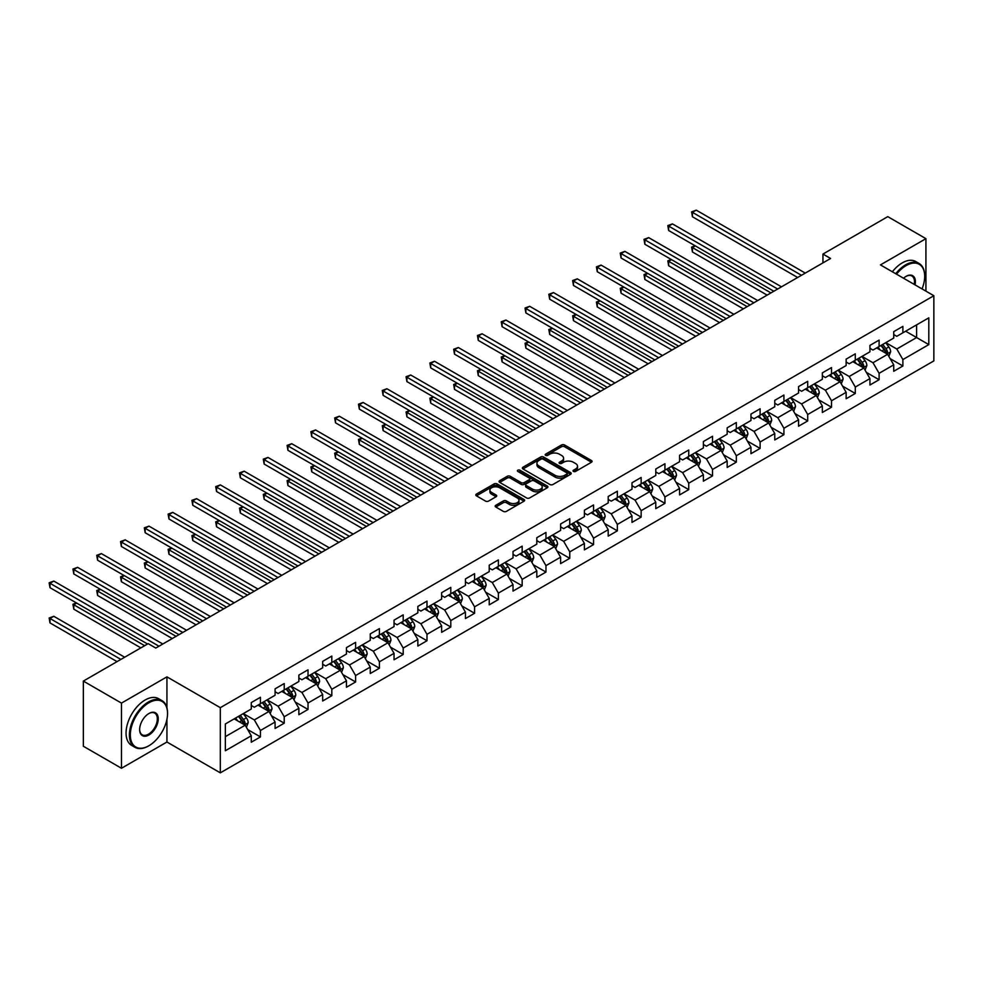 <?xml version="1.0" encoding="UTF-8"?>
<svg xmlns="http://www.w3.org/2000/svg" width="983" height="983" viewBox="0 0 983 983"><rect width="100%" height="100%" fill="white"/><g stroke="black" fill="none" stroke-linecap="round" stroke-linejoin="round"><path stroke-width="1.47" d="M573.47 471.435A1.487 0.86 0 0 0 575.559 471.435L591.471 462.243A2.113 1.216 0 0 0 592.085 461.383A2.113 1.216 0 0 0 591.471 460.523L564.525 444.967A2.113 1.216 0 0 0 561.526 444.967L545.614 454.146A1.487 0.86 0 0 0 545.184 454.748A1.487 0.86 0 0 0 545.614 455.35A1.487 0.86 0 0 0 547.715 455.35L549.78 454.171A6.77 3.907 0 0 1 559.352 454.171L561.6 455.461A6.77 3.907 0 0 1 563.591 458.225A6.77 3.907 0 0 1 561.6 460.99L559.548 462.182A1.487 0.86 0 0 0 559.106 462.784A1.487 0.86 0 0 0 559.548 463.398A1.487 0.86 0 0 0 561.637 463.398L563.701 462.207A6.77 3.907 0 0 1 573.273 462.207L575.522 463.497A6.77 3.907 0 0 1 577.513 466.274A6.77 3.907 0 0 1 575.522 469.038L573.47 470.218A1.487 0.86 0 0 0 573.028 470.832A1.487 0.86 0 0 0 573.47 471.435L573.47 470.218M495.801 505.299A2.113 1.216 0 0 0 495.186 506.159A2.113 1.216 0 0 0 495.801 507.019L503.357 511.393A2.113 1.216 0 0 0 506.356 511.393L524.025 501.195A2.113 1.216 0 0 0 524.639 500.322A2.113 1.216 0 0 0 524.025 499.462L497.079 483.906A2.113 1.216 0 0 0 494.08 483.906L476.411 494.105A2.113 1.216 0 0 0 475.797 494.965A2.113 1.216 0 0 0 476.411 495.825L485.541 501.109A2.113 1.216 0 0 0 488.539 501.109L496.096 496.734A2.113 1.216 0 0 0 496.722 495.874A2.113 1.216 0 0 0 496.096 495.014L491.574 492.397A5.665 3.268 0 0 1 489.915 490.087A5.665 3.268 0 0 1 493.405 487.064A5.665 3.268 0 0 1 499.585 487.765L517.328 498.012A5.665 3.268 0 0 1 518.987 500.322A5.665 3.268 0 0 1 515.485 503.345A5.665 3.268 0 0 1 509.317 502.632L506.356 500.937A2.113 1.216 0 0 0 503.357 500.937L495.801 505.299L495.801 507.019L503.357 502.694L503.357 500.937M166.938 676.857L121.474 703.103L83.346 681.084L83.346 746.244L121.474 768.264L166.938 742.018L220.315 772.847L220.315 707.674L166.938 676.857L166.938 707.785M925.925 291.14L925.925 238.66L880.461 264.906L933.85 295.723L220.315 707.674M925.925 238.66L887.784 216.641L822.955 254.069L822.955 262.879M83.346 681.084L148.175 643.656L155.793 648.055L830.586 258.48L822.955 254.069M549.927 484.508A2.113 1.216 0 0 0 552.913 484.508L570.582 474.31A2.113 1.216 0 0 0 571.209 473.437A2.113 1.216 0 0 0 570.582 472.577L543.636 457.021A2.113 1.216 0 0 0 540.638 457.021L522.968 467.22A2.113 1.216 0 0 0 522.354 468.08A2.113 1.216 0 0 0 522.968 468.952L549.927 484.508M518.397 471.754A1.487 0.86 0 0 1 519.909 471.963L547.273 487.765L529.64 497.951A2.113 1.216 0 0 1 526.642 497.951L499.696 482.395L499.696 480.662A2.113 1.216 0 0 0 499.069 481.523A2.113 1.216 0 0 0 499.696 482.395M499.696 480.662L507.253 476.3A2.113 1.216 0 0 1 510.251 476.3L521.174 482.604A2.113 1.216 0 0 0 524.172 482.604L529.186 479.716A2.113 1.216 0 0 0 529.812 478.844A2.113 1.216 0 0 0 529.186 477.984L517.808 471.41A1.487 0.86 0 0 1 517.377 470.808A1.487 0.86 0 0 1 518.287 470.021A1.487 0.86 0 0 1 519.909 470.206L547.298 486.02A2.113 1.216 0 0 1 547.924 486.88A2.113 1.216 0 0 1 547.298 487.752L547.298 486.02M220.315 772.847L933.85 360.896L933.85 295.723M247.691 729.558L260.434 736.918L260.434 730.492L275.08 722.038L275.08 728.464L284.222 723.181L284.222 716.754L298.869 708.301L298.869 714.727L308.023 709.443L308.023 703.017L322.67 694.563L322.67 700.99L331.812 695.706L331.812 689.28L346.458 680.826L346.458 687.252L355.613 681.969L355.613 675.542L370.259 667.088L370.259 673.515L379.401 668.231L379.401 661.805L394.048 653.339L394.048 659.777L403.202 654.494L403.202 648.055L417.849 639.601L417.849 646.04L426.991 640.756L426.991 634.318L441.637 625.864L441.637 632.302L450.792 627.019L450.792 620.58L465.438 612.126L465.438 618.565L474.58 613.281L474.58 606.843L489.227 598.389L489.227 604.828L498.381 599.544L498.381 593.105L513.028 584.652L513.028 591.09L522.17 585.807L522.17 579.368L536.816 570.914L536.816 577.353L545.97 572.069L545.97 565.63L560.605 557.177L560.605 563.615L569.759 558.332L569.759 551.893L584.406 543.439L584.406 549.878L593.56 544.594L593.56 538.156L608.194 529.702L608.194 536.14L617.349 530.845L617.349 524.418L631.995 515.964L631.995 522.391L641.149 517.107L641.149 510.681L655.784 502.227L655.784 508.653L664.938 503.37L664.938 496.943L679.585 488.49L679.585 494.916L688.739 489.632L688.739 483.206L703.373 474.752L703.373 481.179L712.528 475.895L712.528 469.469L727.174 461.015L727.174 467.441L736.328 462.157L736.328 455.731L750.963 447.277L750.963 453.704L760.117 448.42L760.117 441.994L774.764 433.54L774.764 439.966L783.918 434.683L783.918 428.256L798.552 419.802L798.552 426.229L807.707 420.945L807.707 414.519L822.353 406.065L822.353 412.491L831.507 407.208L831.507 400.781L846.142 392.328L846.142 398.754L855.296 393.47L855.296 387.044L869.943 378.59L869.943 385.017L879.097 379.733L879.097 373.307L893.731 364.853L893.731 371.279L902.885 365.995L902.885 359.569L928.812 344.603L928.812 317.828L916.611 324.869L916.611 337.55L928.812 344.603M260.434 736.918L251.279 742.202L251.279 735.775L225.353 750.742L225.353 723.967L251.279 709.001L251.279 702.575L260.434 697.291L260.434 703.717L275.08 695.264L275.08 688.837L284.222 683.554L284.222 689.98L298.869 681.526L298.869 675.1L308.023 669.816L308.023 676.243L322.67 667.789L322.67 661.362L331.812 656.079L331.812 662.505L346.458 654.051L346.458 647.625L355.613 642.341L355.613 648.768L370.259 640.314L370.259 633.888L379.401 628.604L379.401 635.03L394.048 626.576L394.048 620.15L403.202 614.866L403.202 621.293L417.849 612.839L417.849 606.413L426.991 601.129L426.991 607.555L441.637 599.102L441.637 592.675L450.792 587.392L450.792 593.818L465.438 585.364L465.438 578.938L474.58 573.654L474.58 580.081L489.227 571.627L489.227 565.188L498.381 559.905L498.381 566.343L513.028 557.889L513.028 551.451L522.17 546.167L522.17 552.606L536.816 544.152L536.816 537.713L545.97 532.43L545.97 538.868L560.605 530.415L560.605 523.976L569.759 518.692L569.759 525.131L584.406 516.677L584.406 510.238L593.56 504.955L593.56 511.393L608.194 502.94L608.194 496.501L617.349 491.217L617.349 497.656L631.995 489.202L631.995 482.764L641.149 477.48L641.149 483.919L655.784 475.465L655.784 469.026L664.938 463.743L664.938 470.181L679.585 461.727L679.585 455.289L688.739 450.005L688.739 456.444L703.373 447.99L703.373 441.551L712.528 436.268L712.528 442.694L727.174 434.24L727.174 427.814L736.328 422.53L736.328 428.957L750.963 420.503L750.963 414.076L760.117 408.793L760.117 415.219L774.764 406.765L774.764 400.339L783.918 395.055L783.918 401.482L798.552 393.028L798.552 386.602L807.707 381.318L807.707 387.744L822.353 379.291L822.353 372.864L831.507 367.581L831.507 374.007L846.142 365.553L846.142 359.127L855.296 353.843L855.296 360.269L869.943 351.816L869.943 345.389L879.097 340.106L879.097 346.532L893.731 338.078L893.731 331.652L902.885 326.368L902.885 332.795L928.812 317.828M257.988 705.13L268.973 711.471L254.327 719.925L243.354 713.584M251.279 705.475L254.327 707.244L260.434 703.717M254.327 719.925L260.434 730.492M268.973 711.471L275.08 722.038M281.789 691.393L292.774 697.733L278.128 706.187L267.143 699.847M275.08 691.737L278.128 693.506L284.222 689.98M278.128 706.187L284.222 716.754M292.774 697.733L298.869 708.301M305.578 677.656L316.563 683.996L301.916 692.45L290.943 686.109M298.869 678L301.916 679.769L308.023 676.243M301.916 692.45L308.023 703.017M316.563 683.996L322.67 694.563M329.379 663.906L340.364 670.259L325.717 678.712L314.732 672.372M322.67 664.262L325.717 666.019L331.812 662.505M325.717 678.712L331.812 689.28M340.364 670.259L346.458 680.826M353.167 650.168L364.152 656.509L349.506 664.975L338.533 658.622M346.458 650.525L349.506 652.282L355.613 648.768M349.506 664.975L355.613 675.542M364.152 656.509L370.259 667.088M376.968 636.431L387.953 642.771L373.307 651.225L362.322 644.885M370.259 636.787L373.307 638.545L379.401 635.03M373.307 651.225L379.401 661.805M387.953 642.771L394.048 653.339M400.757 622.694L411.742 629.034L397.095 637.488L386.122 631.147M394.048 623.05L397.095 624.807L403.202 621.293M397.095 637.488L403.202 648.055M411.742 629.034L417.849 639.601M424.558 608.956L435.543 615.297L420.896 623.75L409.911 617.41M417.849 609.313L420.896 611.07L426.991 607.555M420.896 623.75L426.991 634.318M435.543 615.297L441.637 625.864M448.346 595.219L459.331 601.559L444.685 610.013L433.712 603.673M441.637 595.575L444.685 597.332L450.792 593.818M444.685 610.013L450.792 620.58M459.331 601.559L465.438 612.126M472.147 581.481L483.132 587.822L468.486 596.276L457.5 589.935M465.438 581.838L468.486 583.595L474.58 580.081M468.486 596.276L474.58 606.843M483.132 587.822L489.227 598.389M495.936 567.744L506.921 574.084L492.274 582.538L481.301 576.198M489.227 568.1L492.274 569.857L498.381 566.343M492.274 582.538L498.381 593.105M506.921 574.084L513.028 584.652M519.737 554.007L530.709 560.347L516.075 568.801L505.09 562.46M513.028 554.363L516.075 556.12L522.17 552.606M516.075 568.801L522.17 579.368M530.709 560.347L536.816 570.914M543.525 540.269L554.51 546.609L539.864 555.063L528.879 548.723M536.816 540.625L539.864 542.383L545.97 538.868M539.864 555.063L545.97 565.63M554.51 546.609L560.605 557.177M567.326 526.532L578.299 532.872L563.664 541.326L552.679 534.985M560.605 526.888L563.664 528.645L569.759 525.131M563.664 541.326L569.759 551.893M578.299 532.872L584.406 543.439M591.115 512.794L602.1 519.135L587.453 527.588L576.468 521.248M584.406 513.151L587.453 514.908L593.56 511.393M587.453 527.588L593.56 538.156M602.1 519.135L608.194 529.702M614.916 499.057L625.888 505.397L611.254 513.851L600.269 507.511M608.194 499.413L611.254 501.17L617.349 497.656M611.254 513.851L617.349 524.418M625.888 505.397L631.995 515.964M638.704 485.319L649.689 491.66L635.043 500.114L624.058 493.773M631.995 485.676L635.043 487.433L641.149 483.919M635.043 500.114L641.149 510.681M649.689 491.66L655.784 502.227M662.505 471.582L673.478 477.922L658.843 486.376L647.858 480.036M655.784 471.938L658.843 473.695L664.938 470.181M658.843 486.376L664.938 496.943M673.478 477.922L679.585 488.49M686.294 457.845L697.279 464.185L682.632 472.639L671.647 466.298M679.585 458.201L682.632 459.958L688.739 456.444M682.632 472.639L688.739 483.206M697.279 464.185L703.373 474.752M710.095 444.107L721.067 450.447L706.433 458.901L695.448 452.561M703.373 444.463L706.433 446.221L712.528 442.694M706.433 458.901L712.528 469.469M721.067 450.447L727.174 461.015M733.883 430.37L744.868 436.71L730.222 445.164L719.237 438.823M727.174 430.726L730.222 432.483L736.328 428.957M730.222 445.164L736.328 455.731M744.868 436.71L750.963 447.277M757.684 416.632L768.657 422.973L754.022 431.426L743.037 425.086M750.963 416.989L754.022 418.746L760.117 415.219M754.022 431.426L760.117 441.994M768.657 422.973L774.764 433.54M781.473 402.895L792.458 409.235L777.811 417.689L766.826 411.349M774.764 403.251L777.811 405.008L783.918 401.482M777.811 417.689L783.918 428.256M792.458 409.235L798.552 419.802M805.274 389.157L816.246 395.498L801.612 403.952L790.627 397.611M798.552 389.514L801.612 391.271L807.707 387.744M801.612 403.952L807.707 414.519M816.246 395.498L822.353 406.065M829.062 375.42L840.047 381.76L825.401 390.214L814.415 383.874M822.353 375.776L825.401 377.533L831.507 374.007M825.401 390.214L831.507 400.781M840.047 381.76L846.142 392.328M852.851 361.683L863.836 368.023L849.201 376.477L838.216 370.136M846.142 362.039L849.201 363.796L855.296 360.269M849.201 376.477L855.296 387.044M863.836 368.023L869.943 378.59M876.652 347.945L887.637 354.285L872.99 362.739L862.005 356.399M869.943 348.301L872.99 350.059L879.097 346.532M872.99 362.739L879.097 373.307M887.637 354.285L893.731 364.853M905.638 331.21L916.611 337.55L896.791 349.002L885.806 342.662M893.731 334.564L896.791 336.321L902.885 332.795M896.791 349.002L902.885 359.569M121.474 703.103L121.474 768.264M225.353 736.648L245.185 725.208L234.2 718.868M245.185 725.208L251.279 735.775M890.156 358.648L902.885 365.995M866.355 372.385L879.097 379.733M842.566 386.122L855.296 393.47M818.765 399.86L831.507 407.208M794.977 413.597L807.707 420.945M771.176 427.335L783.918 434.683M747.387 441.072L760.117 448.42M723.586 454.81L736.328 462.157M699.798 468.547L712.528 475.895M675.997 482.284L688.739 489.632M652.208 496.022L664.938 503.37M628.407 509.759L641.149 517.107M604.619 523.497L617.349 530.845M580.818 537.234L593.56 544.594M557.029 550.971L569.759 558.332M533.228 564.709L545.97 572.069M509.44 578.446L522.17 585.807M485.639 592.184L498.381 599.544M461.85 605.921L474.58 613.281M438.049 619.659L450.792 627.019M414.261 633.396L426.991 640.756M390.46 647.133L403.202 654.494M366.671 660.871L379.401 668.231M342.87 674.608L355.613 681.969M319.082 688.346L331.812 695.706M295.281 702.083L308.023 709.443M271.492 715.821L284.222 723.181M166.938 742.018L166.938 719.298M574.06 471.643L575.522 470.796A6.77 3.907 0 0 0 577.513 468.031L577.513 466.274M563.591 458.225L563.591 459.995A6.77 3.907 0 0 1 561.6 462.76L560.138 463.607M591.471 460.523L591.471 462.243L564.525 446.724A2.113 1.216 0 0 0 561.526 446.724L546.216 455.571M570.582 472.577L570.582 474.31L543.636 458.778A2.113 1.216 0 0 0 540.638 458.778L523.005 468.965M566.847 474.052A1.487 0.86 0 0 0 567.277 473.437A1.487 0.86 0 0 0 566.847 472.835L543.181 459.184A1.487 0.86 0 0 0 541.092 459.184L538.917 460.437A6.77 3.907 0 0 0 536.939 463.202A6.77 3.907 0 0 0 538.917 465.967L555.088 475.305A6.77 3.907 0 0 0 564.672 475.305L566.847 474.052L566.847 475.809A1.487 0.86 0 0 0 567.277 475.207L567.277 473.437M536.939 463.202L536.939 464.959A6.77 3.907 0 0 0 538.917 467.724L538.917 465.967M566.847 475.809L564.672 477.062A6.77 3.907 0 0 1 555.088 477.062L538.917 467.724M499.72 482.407L507.253 478.057L507.253 476.3M529.812 478.844L529.812 480.601A2.113 1.216 0 0 1 529.186 481.473L524.172 484.373A2.113 1.216 0 0 1 521.174 484.373L510.251 478.057A2.113 1.216 0 0 0 507.253 478.057M532.516 489.153A5.665 3.268 0 0 0 538.696 489.866A5.665 3.268 0 0 0 542.186 486.843A5.665 3.268 0 0 0 540.527 484.533L534.273 480.92A2.113 1.216 0 0 0 531.287 480.92L526.274 483.82A2.113 1.216 0 0 0 525.647 484.68A2.113 1.216 0 0 0 526.274 485.541L532.516 489.153L532.516 490.91A5.665 3.268 0 0 0 538.696 491.623A5.665 3.268 0 0 0 542.186 488.6L542.186 486.843M525.647 484.68L525.647 486.438A2.113 1.216 0 0 0 526.274 487.31L526.274 485.541M532.516 490.91L526.274 487.31M518.987 500.322L518.987 502.092A5.665 3.268 0 0 1 515.485 505.102A5.665 3.268 0 0 1 509.317 504.402L506.356 502.694A2.113 1.216 0 0 0 503.357 502.694M489.915 490.087L489.915 491.844A5.665 3.268 0 0 0 491.574 494.154L491.574 492.397M496.071 496.759L491.574 494.154M524.025 499.462L524.025 501.195L497.079 485.663A2.113 1.216 0 0 0 494.08 485.663L476.436 495.85M888.841 356.374L890.647 351.803A5.714 3.305 -120 0 0 888.829 346.938L885.683 342.735M880.19 349.985L878.052 347.134M695.337 245.91L692.437 247.581L692.437 251.98L767.133 295.109M880.952 345.463L884.098 349.665A5.714 3.305 60 0 1 885.732 353.106L887.563 352.049A5.714 3.305 -120 0 0 885.929 348.609L882.783 344.406M881.346 345.23L884.847 349.899A2.912 1.683 60 0 1 885.376 350.784L887.563 352.049M692.437 251.98L691.602 247.102L770.942 292.909M691.602 247.102L695.006 245.713M801.452 275.289L692.437 212.353L696.259 210.153L805.274 273.09M797.643 277.501L692.437 216.764L692.437 212.353L691.602 211.873L696.259 210.153M692.437 216.764L691.602 211.873M922.054 288.916A26.32 15.2 120 0 0 924.696 276.346A26.32 15.2 120 0 0 906.093 265.607A26.32 15.2 120 0 0 896.533 274.183M895.734 273.716A26.959 15.568 -60 0 1 905.638 264.82A26.959 15.568 -60 0 1 919.117 263.481A26.959 15.568 -60 0 1 924.696 275.818A26.959 15.568 -60 0 1 924.696 276.088M903.549 278.226A13.16 7.594 -60 0 1 906.093 276.346L906.093 276.346A13.16 7.594 -60 0 1 915.038 284.861M892.38 271.787A26.959 15.568 -60 0 1 902.271 262.879A26.959 15.568 -60 0 1 915.763 261.539L919.117 263.481M914.215 284.382A12.509 7.225 120 0 0 911.892 276.002A12.509 7.225 120 0 0 905.859 276.493M148.482 745.986L148.937 745.716A26.32 15.2 120 0 0 167.54 713.486A26.32 15.2 120 0 0 148.937 702.747A26.32 15.2 120 0 0 130.321 734.977A26.32 15.2 120 0 0 148.937 745.716L148.482 745.986A26.959 15.568 -60 0 1 134.99 747.326A26.959 15.568 -60 0 1 130.862 725.712A26.959 15.568 -60 0 1 148.482 701.96A26.959 15.568 -60 0 1 161.962 700.621A26.959 15.568 -60 0 1 167.54 712.958A26.959 15.568 -60 0 1 167.54 713.228M148.937 734.977A13.16 7.594 -60 0 1 139.635 729.607A13.16 7.594 -60 0 1 148.937 713.486L148.937 713.486A13.16 7.594 -60 0 1 158.238 718.868A13.16 7.594 -60 0 1 148.937 734.977M139.635 729.337A12.509 7.225 120 0 0 142.216 734.805A12.509 7.225 120 0 0 148.482 734.19A12.509 7.225 120 0 0 156.653 723.156A12.509 7.225 120 0 0 154.736 713.13A12.509 7.225 120 0 0 148.703 713.633M134.99 747.326L131.636 745.384A26.959 15.568 -60 0 1 127.507 723.783A26.959 15.568 -60 0 1 145.115 700.019A26.959 15.568 -60 0 1 158.607 698.68L161.962 700.621M865.04 370.112L866.859 365.541A5.714 3.305 -120 0 0 865.04 360.675L861.882 356.473M856.402 363.722L854.264 360.872M671.549 259.647L668.649 261.318L668.649 265.717L743.345 308.846M857.164 359.2L860.309 363.403A5.714 3.305 60 0 1 861.944 366.843L863.774 365.787A5.714 3.305 -120 0 0 862.14 362.346L858.982 358.144M857.557 358.967L861.047 363.636A2.912 1.683 60 0 1 861.575 364.521L863.774 365.787M668.649 265.717L667.813 260.839L747.154 306.647M667.813 260.839L671.205 259.451M841.251 383.849L843.07 379.278A5.714 3.305 -120 0 0 841.239 374.412L838.094 370.21M832.601 377.46L830.463 374.609M647.748 273.385L644.848 275.056L644.848 279.455L719.544 322.584M833.363 372.938L836.508 377.14A5.714 3.305 60 0 1 838.143 380.581L839.974 379.524A5.714 3.305 -120 0 0 838.339 376.084L835.194 371.881M833.756 372.704L837.258 377.374A2.912 1.683 60 0 1 837.786 378.258L839.974 379.524M644.848 279.455L644.012 274.576L723.365 320.384M644.012 274.576L647.416 273.188M777.664 289.027L668.649 226.09L672.458 223.891L781.473 286.827M773.842 291.238L668.649 230.501L668.649 226.09L667.813 225.611L672.458 223.891M668.649 230.501L667.813 225.611M753.863 302.764L644.848 239.827L648.669 237.628L757.684 300.565M750.054 304.976L644.848 244.239L644.848 239.827L644.012 239.348L648.669 237.628M644.848 244.239L644.012 239.348M817.451 397.587L819.269 393.016A5.714 3.305 -120 0 0 817.451 388.15L814.293 383.948M808.812 391.209L806.674 388.346M623.959 287.122L621.059 288.793L621.059 293.192L695.755 336.321M809.574 386.675L812.72 390.878A5.714 3.305 60 0 1 814.354 394.318L816.185 393.261A5.714 3.305 -120 0 0 814.551 389.821L811.405 385.619M809.967 386.442L813.457 391.111A2.912 1.683 60 0 1 813.985 391.996L816.185 393.261M621.059 293.192L620.224 288.314L699.564 334.122M620.224 288.314L623.627 286.925M793.662 411.324L795.48 406.753A5.714 3.305 -120 0 0 793.65 401.887L790.504 397.685M785.012 404.947L782.873 402.084M600.158 300.859L597.259 302.531L597.259 306.929L671.954 350.059M785.773 400.413L788.919 404.615A5.714 3.305 60 0 1 790.553 408.056L792.384 406.999A5.714 3.305 -120 0 0 790.75 403.558L787.604 399.356M786.167 400.179L789.668 404.849A2.912 1.683 60 0 1 790.197 405.733L792.384 406.999M597.259 306.929L596.423 302.051L675.776 347.859M596.423 302.051L599.827 300.663M769.861 425.061L771.68 420.491A5.714 3.305 -120 0 0 769.861 415.625L766.703 411.422M761.223 418.684L759.085 415.821M576.37 314.597L573.47 316.268L573.47 320.679L648.166 363.796M761.985 414.15L765.13 418.353A5.714 3.305 60 0 1 766.765 421.793L768.595 420.736A5.714 3.305 -120 0 0 766.961 417.296L763.816 413.093M762.378 413.917L765.868 418.586A2.912 1.683 60 0 1 766.396 419.471L768.595 420.736M573.47 320.679L572.634 315.789L651.975 361.597M572.634 315.789L576.038 314.4M730.074 316.501L621.059 253.565L624.869 251.365L733.883 314.302M726.253 318.713L621.059 257.976L621.059 253.565L620.224 253.086L624.869 251.365M621.059 257.976L620.224 253.086M706.273 330.239L597.259 267.302L601.08 265.103L710.095 328.039M702.464 332.451L597.259 271.713L597.259 267.302L596.423 266.823L601.08 265.103M597.259 271.713L596.423 266.823M682.485 343.989L573.47 281.04L577.279 278.84L686.294 341.777M678.663 346.188L573.47 285.451L573.47 281.04L572.634 280.56L577.279 278.84M573.47 285.451L572.634 280.56M658.684 357.726L549.669 294.777L553.49 292.578L662.505 355.514M654.875 359.925L549.669 299.188L549.669 294.777L548.833 294.298L553.49 292.578M549.669 299.188L548.833 294.298M634.895 371.463L525.88 308.515L529.69 306.315L638.704 369.252M631.074 373.663L525.88 312.926L525.88 308.515L525.045 308.035L529.69 306.315M525.88 312.926L525.045 308.035M611.094 385.201L502.08 322.252L505.901 320.053L614.916 382.989M607.285 387.4L502.08 326.663L502.08 322.252L501.244 321.773L505.901 320.053M502.08 326.663L501.244 321.773M587.306 398.938L478.291 335.989L482.1 333.79L591.115 396.727M583.484 401.138L478.291 340.401L478.291 335.989L477.455 335.51L482.1 333.79M478.291 340.401L477.455 335.51M563.505 412.676L454.502 349.739L458.311 347.527L567.326 410.464M559.696 414.875L454.502 354.138L454.502 349.739L453.654 349.248L458.311 347.527M454.502 354.138L453.654 349.248M539.716 426.413L430.701 363.477L434.511 361.265L543.525 424.201M535.907 428.613L430.701 367.875L430.701 363.477L429.866 362.985L434.511 361.265M430.701 367.875L429.866 362.985M515.915 440.151L406.913 377.214L410.722 375.002L519.737 437.939M512.106 442.35L406.913 381.613L406.913 377.214L406.065 376.722L410.722 375.002M406.913 381.613L406.065 376.722M492.127 453.888L383.112 390.951L386.921 388.74L495.936 451.676M488.318 456.087L383.112 395.35L383.112 390.951L382.276 390.46L386.921 388.74M383.112 395.35L382.276 390.46M468.326 467.625L359.323 404.689L363.132 402.477L472.147 465.426M464.517 469.825L359.323 409.088L359.323 404.689L358.476 404.197L363.132 402.477M359.323 409.088L358.476 404.197M444.537 481.363L335.522 418.426L339.332 416.214L448.346 479.163M440.728 483.562L335.522 422.825L335.522 418.426L334.687 417.935L339.332 416.214M335.522 422.825L334.687 417.935M420.736 495.1L311.734 432.164L315.543 429.952L424.558 492.901M416.927 497.3L311.734 436.563L311.734 432.164L310.886 431.672L315.543 429.952M311.734 436.563L310.886 431.672M396.948 508.838L287.933 445.901L291.742 443.689L400.757 506.638M393.139 511.037L287.933 450.3L287.933 445.901L287.097 445.41L291.742 443.689M287.933 450.3L287.097 445.41M373.147 522.575L264.144 459.639L267.954 457.427L376.968 520.376M369.338 524.775L264.144 464.037L264.144 459.639L263.297 459.147L267.954 457.427M264.144 464.037L263.297 459.147M349.358 536.313L240.344 473.376L244.153 471.176L353.167 534.113M345.549 538.512L240.344 477.775L240.344 473.376L239.508 472.884L244.153 471.176M240.344 477.775L239.508 472.884M325.557 550.05L216.555 487.113L220.364 484.914L329.379 547.85M321.748 552.249L216.555 491.512L216.555 487.113L215.707 486.622L220.364 484.914M216.555 491.512L215.707 486.622M301.769 563.787L192.754 500.851L196.575 498.651L305.578 561.588M297.96 565.987L192.754 505.25L192.754 500.851L191.918 500.359L196.575 498.651M192.754 505.25L191.918 500.359M746.072 438.799L747.891 434.228A5.714 3.305 -120 0 0 746.06 429.362L742.915 425.16M737.422 432.422L735.284 429.559M552.569 328.334L549.669 330.005L549.669 334.417L624.365 377.533M738.184 427.888L741.329 432.09A5.714 3.305 60 0 1 742.964 435.53L744.795 434.474A5.714 3.305 -120 0 0 743.16 431.033L740.015 426.831M738.589 427.654L742.079 432.323A2.912 1.683 60 0 1 742.607 433.208L744.795 434.474M549.669 334.417L548.833 329.526L628.186 375.334M548.833 329.526L552.237 328.138M722.272 452.536L724.09 447.965A5.714 3.305 -120 0 0 722.272 443.1L719.114 438.897M713.633 446.159L711.495 443.296M528.78 342.072L525.88 343.743L525.88 348.154L600.576 391.271M714.395 441.625L717.541 445.827A5.714 3.305 60 0 1 719.175 449.268L721.006 448.211A5.714 3.305 -120 0 0 719.372 444.771L716.226 440.568M714.788 441.392L718.278 446.061A2.912 1.683 60 0 1 718.806 446.946L721.006 448.211M525.88 348.154L525.045 343.264L604.385 389.071M525.045 343.264L528.449 341.875M698.483 466.274L700.301 461.703A5.714 3.305 -120 0 0 698.471 456.837L695.325 452.635M689.833 459.897L687.695 457.034M504.979 355.809L502.08 357.48L502.08 361.891L576.775 405.008M690.594 455.362L693.74 459.565A5.714 3.305 60 0 1 695.374 463.005L697.205 461.949A5.714 3.305 -120 0 0 695.571 458.508L692.425 454.306M691 455.129L694.49 459.798A2.912 1.683 60 0 1 695.018 460.683L697.205 461.949M502.08 361.891L501.244 357.001L580.597 402.809M501.244 357.001L504.648 355.613M674.682 480.011L676.501 475.44A5.714 3.305 -120 0 0 674.682 470.574L671.524 466.372M666.044 473.634L663.906 470.771M481.191 369.547L478.291 371.218L478.291 375.629L552.987 418.746M666.806 469.1L669.951 473.302A5.714 3.305 60 0 1 671.586 476.743L673.416 475.686A5.714 3.305 -120 0 0 671.782 472.245L668.637 468.043M667.199 468.866L670.689 473.536A2.912 1.683 60 0 1 671.217 474.42L673.416 475.686M478.291 375.629L477.455 370.738L556.796 416.546M477.455 370.738L480.859 369.35M650.893 493.749L652.712 489.178A5.714 3.305 -120 0 0 650.881 484.312L647.736 480.109M642.243 487.371L640.105 484.508M457.39 383.284L454.502 384.955L454.502 389.366L529.186 432.483M643.005 482.837L646.15 487.04A5.714 3.305 60 0 1 647.797 490.48L649.616 489.423A5.714 3.305 -120 0 0 647.981 485.983L644.836 481.781M643.41 482.604L646.9 487.273A2.912 1.683 60 0 1 647.428 488.158L649.616 489.423M454.502 389.366L453.654 384.476L533.007 430.284M453.654 384.476L457.058 383.087M627.093 507.486L628.911 502.915A5.714 3.305 -120 0 0 627.093 498.049L623.935 493.847M618.454 501.109L616.316 498.246M433.601 397.021L430.701 398.693L430.701 403.104L505.397 446.221M619.216 496.575L622.362 500.777A5.714 3.305 60 0 1 623.996 504.218L625.827 503.161A5.714 3.305 -120 0 0 624.193 499.72L621.047 495.518M619.609 496.341L623.099 501.011A2.912 1.683 60 0 1 623.627 501.895L625.827 503.161M430.701 403.104L429.866 398.213L509.206 444.021M429.866 398.213L433.27 396.825M603.304 521.223L605.123 516.653A5.714 3.305 -120 0 0 603.292 511.787L600.146 507.584M594.654 514.846L592.516 511.983M409.8 410.759L406.913 412.43L406.913 416.841L481.596 459.958M595.415 510.312L598.561 514.514A5.714 3.305 60 0 1 600.208 517.955L602.038 516.898A5.714 3.305 -120 0 0 600.392 513.458L597.246 509.255M595.821 510.079L599.311 514.748A2.912 1.683 60 0 1 599.839 515.633L602.038 516.898M406.913 416.841L406.065 411.951L485.418 457.759M406.065 411.951L409.469 410.562M579.515 534.961L581.322 530.39A5.714 3.305 -120 0 0 579.503 525.524L576.357 521.322M570.865 528.584L568.727 525.721M386.012 424.496L383.112 426.167L383.112 430.579L457.808 473.695M571.627 524.05L574.772 528.252A5.714 3.305 60 0 1 576.407 531.692L578.237 530.636A5.714 3.305 -120 0 0 576.603 527.195L573.458 522.993M572.02 523.816L575.51 528.485A2.912 1.683 60 0 1 576.038 529.37L578.237 530.636M383.112 430.579L382.276 425.688L461.617 471.496M382.276 425.688L385.68 424.3M555.714 548.698L557.533 544.127A5.714 3.305 -120 0 0 555.702 539.262L552.557 535.059M547.064 542.321L544.926 539.458M362.211 438.234L359.323 439.905L359.323 444.316L434.007 487.433M547.826 537.787L550.971 541.989A5.714 3.305 60 0 1 552.618 545.43L554.449 544.373A5.714 3.305 -120 0 0 552.802 540.933L549.657 536.73M548.231 537.566L551.721 542.223A2.912 1.683 60 0 1 552.249 543.107L554.449 544.373M359.323 444.316L358.476 439.426L437.828 485.233M358.476 439.426L361.879 438.037M531.926 562.436L533.732 557.865A5.714 3.305 -120 0 0 531.914 552.999L528.768 548.797M523.275 556.059L521.137 553.196M338.422 451.971L335.522 453.642L335.522 458.053L410.218 501.17M524.037 551.524L527.183 555.727A5.714 3.305 60 0 1 528.817 559.167L530.648 558.111A5.714 3.305 -120 0 0 529.014 554.67L525.868 550.468M524.431 551.303L527.92 555.96A2.912 1.683 60 0 1 528.449 556.845L530.648 558.111M335.522 458.053L334.687 453.163L414.027 498.971M334.687 453.163L338.091 451.775M508.125 576.173L509.944 571.602A5.714 3.305 -120 0 0 508.113 566.736L504.967 562.534M499.475 569.796L497.337 566.933M314.621 465.709L311.734 467.38L311.734 471.791L386.417 514.908M500.236 565.262L503.382 569.464A5.714 3.305 60 0 1 505.029 572.905L506.859 571.848A5.714 3.305 -120 0 0 505.213 568.407L502.067 564.205M500.642 565.041L504.132 569.698A2.912 1.683 60 0 1 504.66 570.582L506.859 571.848M311.734 471.791L310.886 466.9L390.239 512.708M310.886 466.9L314.29 465.512M484.336 589.911L486.143 585.34A5.714 3.305 -120 0 0 484.324 580.474L481.179 576.271M475.686 583.533L473.548 580.67M290.833 479.446L287.933 481.117L287.933 485.528L362.629 528.645M476.448 578.999L479.593 583.202A5.714 3.305 60 0 1 481.228 586.642L483.058 585.585A5.714 3.305 -120 0 0 481.424 582.145L478.279 577.943M476.841 578.778L480.331 583.435A2.912 1.683 60 0 1 480.859 584.32L483.058 585.585M287.933 485.528L287.097 480.638L366.438 526.446M287.097 480.638L290.501 479.249M460.536 603.648L462.354 599.077A5.714 3.305 -120 0 0 460.523 594.211L457.378 590.009M451.885 597.271L449.747 594.408M267.044 493.183L264.144 494.854L264.144 499.266L338.828 542.383M452.647 592.737L455.793 596.939A5.714 3.305 60 0 1 457.439 600.38L459.27 599.323A5.714 3.305 -120 0 0 457.623 595.882L454.478 591.68M453.052 592.516L456.542 597.173A2.912 1.683 60 0 1 457.07 598.057L459.27 599.323M264.144 499.266L263.297 494.375L342.649 540.183M263.297 494.375L266.7 492.987M436.747 617.385L438.553 612.814A5.714 3.305 -120 0 0 436.735 607.949L433.589 603.746M428.096 611.008L425.958 608.145M243.243 506.921L240.344 508.592L240.344 513.003L315.039 556.12M428.858 606.474L432.004 610.676A5.714 3.305 60 0 1 433.638 614.117L435.469 613.06A5.714 3.305 -120 0 0 433.835 609.62L430.689 605.417M429.252 606.253L432.741 610.91A2.912 1.683 60 0 1 433.27 611.795L435.469 613.06M240.344 513.003L239.508 508.113L318.848 553.921M239.508 508.113L242.912 506.724M412.946 631.123L414.765 626.552A5.714 3.305 -120 0 0 412.934 621.686L409.788 617.484M404.296 624.746L402.158 621.895M219.455 520.658L216.555 522.329L216.555 526.741L291.238 569.857M405.057 620.212L408.215 624.414A5.714 3.305 60 0 1 409.85 627.854L411.68 626.798A5.714 3.305 -120 0 0 410.034 623.357L406.888 619.155M405.463 619.99L408.953 624.647A2.912 1.683 60 0 1 409.481 625.532L411.68 626.798M216.555 526.741L215.707 521.85L295.06 567.658M215.707 521.85L219.111 520.474M389.157 644.86L390.964 640.289A5.714 3.305 -120 0 0 389.145 635.423L386 631.221M380.507 638.483L378.369 635.632M195.654 534.396L192.754 536.067L192.754 540.478L267.45 583.595M381.269 633.949L384.414 638.151A5.714 3.305 60 0 1 386.049 641.592L387.88 640.535A5.714 3.305 -120 0 0 386.245 637.095L383.1 632.892M381.662 633.728L385.152 638.385A2.912 1.683 60 0 1 385.692 639.269L387.88 640.535M192.754 540.478L191.918 535.588L271.259 581.395M191.918 535.588L195.322 534.211M365.357 658.598L367.175 654.027A5.714 3.305 -120 0 0 365.344 649.161L362.199 644.959M356.718 652.22L354.568 649.37M171.865 548.133L168.965 549.816L168.965 554.215L243.649 597.332M357.468 647.686L360.626 651.889A5.714 3.305 60 0 1 362.26 655.329L364.091 654.273A5.714 3.305 -120 0 0 362.457 650.832L359.299 646.63M357.873 647.465L361.363 652.122A2.912 1.683 60 0 1 361.891 653.007L364.091 654.273M168.965 554.215L168.118 549.325L247.47 595.133M168.118 549.325L171.521 547.949M341.568 672.335L343.374 667.764A5.714 3.305 -120 0 0 341.556 662.898L338.41 658.696M332.918 665.958L330.779 663.107M148.064 561.871L145.165 563.554L145.165 567.953L219.86 611.07M333.679 661.424L336.825 665.626A5.714 3.305 60 0 1 338.459 669.067L340.29 668.01A5.714 3.305 -120 0 0 338.656 664.569L335.51 660.367M334.073 661.203L337.562 665.86A2.912 1.683 60 0 1 338.103 666.744L340.29 668.01M145.165 567.953L144.329 563.062L223.669 608.87M144.329 563.062L147.733 561.686M317.767 686.073L319.586 681.502A5.714 3.305 -120 0 0 317.755 676.636L314.609 672.433M309.129 679.695L306.991 676.845M124.276 575.608L121.376 577.291L121.376 581.69L196.059 624.807M309.878 675.161L313.036 679.364A5.714 3.305 60 0 1 314.671 682.804L316.501 681.747A5.714 3.305 -120 0 0 314.867 678.307L311.709 674.105M310.284 674.94L313.774 679.597A2.912 1.683 60 0 1 314.302 680.482L316.501 681.747M121.376 581.69L120.528 576.8L199.881 622.608M120.528 576.8L123.932 575.424M293.978 699.81L295.785 695.239A5.714 3.305 -120 0 0 293.966 690.373L290.821 686.171M285.328 693.433L283.19 690.582M100.475 589.345L97.575 591.029L97.575 595.428L172.271 638.545M286.09 688.899L289.235 693.101A5.714 3.305 60 0 1 290.87 696.542L292.701 695.485A5.714 3.305 -120 0 0 291.066 692.044L287.921 687.842M286.483 688.678L289.985 693.334A2.912 1.683 60 0 1 290.513 694.219L292.701 695.485M97.575 595.428L96.739 590.537L176.08 636.345M96.739 590.537L100.143 589.161M277.98 577.525L168.965 514.588L172.775 512.389L281.789 575.325M274.159 579.724L168.965 518.987L168.965 514.588L168.118 514.097L172.775 512.389M168.965 518.987L168.118 514.097M254.179 591.262L145.165 528.326L148.986 526.126L257.988 589.063M250.37 593.462L145.165 532.725L145.165 528.326L144.329 527.834L148.986 526.126M145.165 532.725L144.329 527.834M230.391 605L121.376 542.063L125.185 539.864L234.2 602.8M226.569 607.199L121.376 546.462L121.376 542.063L120.528 541.572L125.185 539.864M121.376 546.462L120.528 541.572M206.59 618.737L97.575 555.8L101.396 553.601L210.399 616.538M202.781 620.937L97.575 560.199L97.575 555.8L96.739 555.309L101.396 553.601M97.575 560.199L96.739 555.309M270.178 713.547L271.996 708.976A5.714 3.305 -120 0 0 270.165 704.111L267.02 699.908M261.539 707.17L259.401 704.32M76.686 603.083L73.786 604.766L73.786 609.165L140.852 647.883M262.289 702.636L265.447 706.838A5.714 3.305 60 0 1 267.081 710.279L268.912 709.222A5.714 3.305 -120 0 0 267.278 705.782L264.12 701.579M262.694 702.415L266.184 707.072A2.912 1.683 60 0 1 266.712 707.957L268.912 709.222M73.786 609.165L72.939 604.275L144.661 645.684M72.939 604.275L76.342 602.898M182.801 632.474L73.786 569.538L77.596 567.338L186.61 630.275M178.98 634.674L73.786 573.937L73.786 569.538L72.939 569.046L77.596 567.338M73.786 573.937L72.939 569.046M246.389 727.285L248.195 722.714A5.714 3.305 -120 0 0 246.377 717.848L243.231 713.646M237.739 720.908L235.601 718.057M124.681 657.222L53.807 616.292L49.986 618.504L49.986 622.903L117.051 661.62M238.5 716.374L241.646 720.576A5.714 3.305 60 0 1 243.28 724.016L245.111 722.96A5.714 3.305 -120 0 0 243.477 719.519L240.331 715.317M238.894 716.152L242.396 720.809A2.912 1.683 60 0 1 242.924 721.694L245.111 722.96M49.986 622.903L49.15 618.012L120.872 659.421M49.15 618.012L53.807 616.292M159 646.212L49.986 583.275L53.807 581.076L162.809 644.012M147.561 644.012L49.986 587.674L49.986 583.275L49.15 582.784L53.807 581.076M49.986 587.674L49.15 582.784M575.522 470.796L575.522 469.038M559.548 463.398L559.548 462.182M561.6 462.76L561.6 460.99M545.614 455.35L545.614 454.146M561.526 446.724L561.526 444.967M564.525 446.724L564.525 444.967M522.968 468.952L522.968 467.22M540.638 458.778L540.638 457.021M543.636 458.778L543.636 457.021M555.088 477.062L555.088 475.305M564.672 477.062L564.672 475.305M510.251 478.057L510.251 476.3M521.174 484.373L521.174 482.604M524.172 484.373L524.172 482.604M529.186 481.473L529.186 479.716M519.909 471.963L519.909 470.206M506.356 502.694L506.356 500.937M509.317 504.402L509.317 502.632M496.096 496.734L496.096 495.014M476.411 495.825L476.411 494.105M494.08 485.663L494.08 483.906M497.079 485.663L497.079 483.906M887.071 353.966L890.61 351.914M885.929 348.609L888.829 346.938M881.862 350.956L884.098 349.665M863.271 367.703L866.822 365.651M862.14 362.346L865.04 360.675M858.073 364.693L860.309 363.403M839.482 381.441L843.021 379.389M838.339 376.084L841.239 374.412M834.272 378.43L836.508 377.14M815.681 395.178L819.232 393.126M814.551 389.821L817.451 388.15M810.484 392.168L812.72 390.878M791.893 408.916L795.431 406.864M790.75 403.558L793.65 401.887M786.683 405.905L788.919 404.615M768.092 422.653L771.643 420.601M766.961 417.296L769.861 415.625M762.894 419.643L765.13 418.353M744.303 436.391L747.854 434.339M743.16 431.033L746.06 429.362M739.093 433.38L741.329 432.09M720.502 450.128L724.053 448.076M719.372 444.771L722.272 443.1M715.305 447.118L717.541 445.827M696.714 463.865L700.265 461.813M695.571 458.508L698.471 456.837M691.504 460.855L693.74 459.565M672.913 477.603L676.464 475.551M671.782 472.245L674.682 470.574M667.715 474.592L669.951 473.302M649.124 491.34L652.675 489.288M647.981 485.983L650.881 484.312M643.914 488.33L646.15 487.04M625.323 505.078L628.874 503.026M624.193 499.72L627.093 498.049M620.126 502.067L622.362 500.777M601.535 518.815L605.086 516.763M600.392 513.458L603.292 511.787M596.325 515.805L598.561 514.514M577.746 532.553L581.285 530.501M576.603 527.195L579.503 525.524M572.536 529.542L574.772 528.252M553.945 546.29L557.496 544.238M552.802 540.933L555.702 539.262M548.735 543.28L550.971 541.989M530.156 560.027L533.695 557.975M529.014 554.67L531.914 552.999M524.947 557.017L527.183 555.727M506.356 573.765L509.907 571.713M505.213 568.407L508.113 566.736M501.158 570.754L503.382 569.464M482.567 587.502L486.106 585.45M481.424 582.145L484.324 580.474M477.357 584.492L479.593 583.202M458.766 601.24L462.317 599.188M457.623 595.882L460.523 594.211M453.568 598.229L455.793 596.939M434.978 614.977L438.516 612.925M433.835 609.62L436.735 607.949M429.768 611.967L432.004 610.676M411.177 628.715L414.728 626.663M410.034 623.357L412.934 621.686M405.979 625.704L408.215 624.414M387.388 642.452L390.927 640.4M386.245 637.095L389.145 635.423M382.178 639.442L384.414 638.151M363.587 656.189L367.138 654.137M362.457 650.832L365.344 649.161M358.39 653.179L360.626 651.889M339.799 669.927L343.337 667.875M338.656 664.569L341.556 662.898M334.589 666.916L336.825 665.626M315.998 683.664L319.549 681.612M314.867 678.307L317.755 676.636M310.8 680.654L313.036 679.364M292.209 697.402L295.748 695.35M291.066 692.044L293.966 690.373M286.999 694.391L289.235 693.101M268.408 711.139L271.959 709.087M267.278 705.782L270.165 704.111M263.211 708.141L265.447 706.838M244.62 724.876L248.158 722.824M243.477 719.519L246.377 717.848M239.41 721.878L241.646 720.576"/></g></svg>
